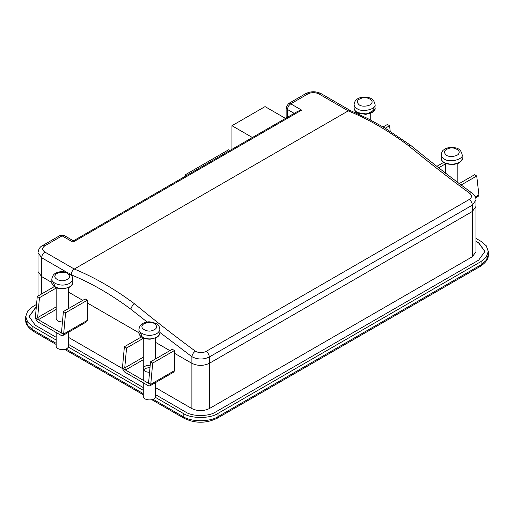 <?xml version="1.0" encoding="UTF-8"?>
<svg xmlns="http://www.w3.org/2000/svg" width="514" height="514" viewBox="0 0 514 514"><rect width="100%" height="100%" fill="white"/><g stroke="black" fill="none" stroke-linecap="round" stroke-linejoin="round"><path stroke-width="0.77" d="M41.628 293.937L41.628 276.583L38.017 271.559L41.628 276.583L51.843 282.488L41.628 276.583L41.628 257.726L66.948 272.343M68.471 292.087L82.786 300.349L68.471 292.087M87.361 302.99L138.953 332.776L87.361 302.99M155.581 342.375L169.89 350.638L155.581 342.375M191.889 408.598L191.889 363.34L174.464 353.279L191.889 363.34C197.697 366.052 203.499 366.052 209.307 363.34L472.372 211.46L475.983 206.429L475.983 251.693L472.372 256.724L209.307 408.598C203.499 411.316 197.697 411.316 191.889 408.598L155.581 387.64M122.21 368.377L68.471 337.351M484.914 251.564L478.688 243.019L475.983 241.458M36.256 307.597L35.312 308.143L29.086 316.695M475.983 241.201L478.688 242.769L484.914 251.442L478.688 260.116L215.623 411.997C208.864 416.674 192.332 416.674 185.573 411.997L155.581 394.681M56.154 337.28L35.312 325.246L29.086 316.566L35.312 307.892L36.282 307.333M143.265 387.569L68.471 344.393M36.545 304.416L32.915 306.511L27.724 310.919L25.7 316.566L27.724 322.22L32.915 326.628L56.154 340.043M68.266 347.034L143.265 390.332M155.369 397.328L183.177 413.378C191.015 418.807 210.181 418.807 218.02 413.378L481.085 261.498L486.276 257.09L488.3 251.442L486.276 245.795L481.085 241.381L475.983 238.438M148.694 381.735L147.486 382.435L148.289 382.493L148.694 381.735L150.512 361.83L152.69 363.09L150.756 384.324L149.876 385.873L148.334 385.718L124.382 371.885L122.203 368.114L125.712 369.862L143.265 359.729M147.486 382.435L150.756 384.324L174.464 370.633L174.464 350.516L172.286 349.257L150.512 361.83M122.441 367.979L124.382 346.744L126.56 347.997L124.741 367.908L125.712 369.862M126.56 347.997L143.265 338.353M141.369 336.933L124.382 346.744M122.203 368.114L150.512 384.459M149.555 372.303C145.783 372.117 143.689 370.928 143.265 368.744C143.387 366.578 145.7 365.403 150.204 365.216M152.69 363.09L174.464 350.516M143.663 370.003C144.665 368.519 146.773 367.754 149.972 367.716M149.876 385.873L173.828 372.04L174.464 370.633M61.59 331.446L60.382 332.147L61.185 332.198L61.59 331.446L63.402 311.542L65.58 312.795L63.646 334.029L62.766 335.578L61.224 335.43L37.271 321.597L35.093 317.825L38.601 319.573L56.154 309.434M60.382 332.147L63.646 334.029L87.361 320.338L87.361 300.221L85.183 298.968L63.402 311.542M35.337 317.684L37.271 296.449L39.449 297.709L37.638 317.613L38.601 319.573M39.449 297.709L56.154 288.065M54.259 286.645L37.271 296.449M35.093 317.825L63.402 334.171M62.451 322.008C58.68 321.822 56.579 320.64 56.154 318.455L56.154 287.724M65.58 312.795L87.361 300.221M62.766 335.578L86.718 321.751L87.361 320.338M143.265 396.41C143.457 400.952 155.543 401.19 155.581 396.41M56.154 332.5L56.154 346.115C56.347 350.657 68.433 350.895 68.471 346.115L68.471 332.282M458.906 183.781L474.55 174.747L476.729 176.006L478.907 194.864L478.271 196.271L475.636 197.794M445.529 163.844L438.757 167.75M436.958 166.279L443.627 162.424M457.845 182.701L459.304 183.549M476.729 176.006L460.807 185.194M383.136 126.945L387.44 124.459L389.618 125.712L390.184 131.211M358.419 113.555L357.988 113.806M355.527 112.707L356.523 112.136M389.618 125.712L385.288 128.217M70.797 274.566L71.292 274.855C71.324 272.362 72.326 270.428 74.292 269.04L44.891 252.072C41.955 249.971 41.955 247.876 44.891 245.782L62.098 235.849L59.785 235.624L64.404 235.624L62.098 235.849L72.988 242.139L73.386 240.867L298.165 111.088L301.641 110.124L290.757 103.834C288.784 105.216 287.692 107.098 287.487 109.495L286.137 107.606L286.137 118.034M286.137 107.606L288.444 103.61L290.757 103.834L307.957 93.901C311.587 92.212 315.217 92.212 318.847 93.901L348.248 110.876C368.384 119.126 388.481 130.729 408.546 145.693C429.113 162.604 449.371 178.377 469.327 193.02C472.218 195.275 472.173 197.44 469.192 199.516L206.127 351.396C202.503 353.137 198.918 353.067 195.378 351.184C175.415 336.548 155.157 320.768 134.597 303.858C114.526 288.894 94.422 277.29 74.292 269.04L348.248 110.876L350.516 110.632M195.378 351.184C193.392 352.553 192.23 354.39 191.889 356.703L191.889 363.34C197.697 366.052 203.499 366.052 209.307 363.34L472.372 211.46L475.983 206.429L475.983 200.036M159.893 332.436L191.889 356.703C197.691 359.665 203.499 359.768 209.307 357.005L472.372 205.125L475.977 199.997C476.131 196.123 472.225 192.962 471.653 192.801L469.327 193.02M252.393 137.514L231.955 125.712L231.955 149.317M231.955 125.712L265.057 106.604L285.495 118.4M186.627 175.486L185.355 174.747L185.355 176.218M185.355 174.747L228.691 149.728L229.964 150.461M209.307 408.598L209.307 357.005C209.114 354.66 208.054 352.79 206.127 351.396M472.372 256.724L472.372 205.125C472.18 202.779 471.12 200.91 469.192 199.516M25.7 319.837C25.334 323.743 27.974 327.611 33.616 331.446L32.915 329.898L27.724 325.484L25.7 319.837L25.7 316.566M481.085 261.498L481.085 264.768L480.384 266.323C486.026 262.487 488.666 258.619 488.3 254.713L486.276 260.36L481.085 264.768L218.02 416.648L217.319 418.197L480.384 266.323M218.02 413.378L218.02 416.648C210.181 422.071 191.015 422.071 183.177 416.648L183.877 418.197C195.024 423.568 206.172 423.568 217.319 418.197M183.177 413.378L183.177 416.648L153.076 399.269M143.265 393.602L65.965 348.98M56.154 343.313L32.915 329.898L32.915 326.628M143.265 357.211L124.741 367.908M56.154 306.922L37.638 317.613M159.893 332.789C159.179 336.008 156.59 337.955 152.131 338.623C147.043 339.94 138.253 336.599 138.953 332.789C139.647 336.946 143.38 339.086 150.152 339.208L156.674 337.46C158.755 336.227 159.828 334.665 159.893 332.789L159.893 329.268C159.552 326.518 158.318 324.623 156.192 323.582C151.848 321.892 148.694 321.417 146.708 322.156C143.644 322.991 140.001 323.499 138.953 329.268C138.253 333.078 147.043 336.419 152.131 335.102C156.59 334.434 159.179 332.487 159.893 329.268M140.193 332.128L142.359 337.248M154.65 323.736C158.1 326.82 156.995 329.198 151.334 330.875C146.798 332.108 140.149 328.266 142.282 325.645C142.699 322.766 151.791 321.359 154.65 323.736M72.789 282.501C72.069 285.72 69.486 287.667 65.027 288.335C59.932 289.645 51.149 286.304 51.843 282.494C52.537 286.651 56.27 288.791 63.042 288.913L69.563 287.172C71.652 285.932 72.725 284.377 72.789 282.494L72.789 278.974C72.448 276.224 71.208 274.328 69.082 273.287C64.745 271.598 61.584 271.122 59.598 271.867C56.54 272.703 52.891 273.21 51.843 278.974C51.149 282.784 59.932 286.125 65.027 284.814C69.486 284.146 72.069 282.199 72.789 278.98M53.09 281.833L55.255 286.96M69.718 274.701L68.439 274.071M67.54 273.442C70.99 276.526 69.885 278.909 64.231 280.58C59.695 281.813 53.045 277.971 55.178 275.356C55.596 272.471 64.68 271.064 67.54 273.442M475.315 196.939L478.662 195.005M444.282 162.552C449.474 166.607 463.866 162.842 462.157 158.273C462.047 160.432 460.698 162.135 458.109 163.388L452.738 164.679L444.475 162.977C442.368 161.737 441.282 160.169 441.211 158.273C441.404 160.13 442.425 161.557 444.282 162.552M441.211 154.759C441.751 152.022 442.58 150.403 443.698 149.908C445.811 147.801 449.679 147.113 455.301 147.833C459.008 148.379 461.296 150.692 462.157 154.759C463.866 159.321 449.474 163.086 444.282 159.032C442.425 158.036 441.404 156.609 441.211 154.753L441.211 158.273M446.46 155.26C449.32 157.637 458.404 156.23 458.822 153.345C460.955 150.73 454.305 146.888 449.769 148.122C444.115 149.792 443.01 152.176 446.46 155.26M357.172 112.258C362.364 116.312 376.756 112.553 375.047 107.985C374.944 110.144 373.594 111.846 370.999 113.093L365.627 114.391L357.365 112.682C355.258 111.442 354.172 109.88 354.107 107.985C354.294 109.835 355.315 111.262 357.172 112.258M373.806 107.323L373.8 110.169L367.047 114.063L357.828 112.637M354.107 104.464C354.641 101.727 355.47 100.114 356.594 99.62C358.701 97.512 362.569 96.818 368.191 97.544C371.898 98.09 374.186 100.397 375.047 104.464C376.756 109.032 362.364 112.791 357.172 108.737C355.315 107.741 354.294 106.314 354.107 104.458L354.107 107.985M359.35 104.965C362.209 107.342 371.301 105.935 371.718 103.057C373.851 100.436 367.202 96.593 362.666 97.827C357.005 99.504 355.9 101.881 359.35 104.965M72.988 242.139L301.641 110.124M287.487 117.256L287.487 109.495L294.207 113.376M38.017 296.019L38.017 252.695L41.628 257.726C41.833 255.329 42.925 253.447 44.891 252.072M71.292 274.855C91.139 282.957 110.992 294.4 130.852 309.197L147.235 322.072M307.957 93.901L305.65 93.677L288.444 103.61M44.891 245.782L42.585 245.557C40.066 246.694 38.544 249.072 38.017 252.695M318.847 93.901L321.154 93.677C315.988 91.119 310.816 91.119 305.65 93.677M134.597 303.858C132.593 305.213 131.346 306.993 130.852 309.197M408.546 145.693L410.859 145.468C431.085 162.109 451.356 177.895 471.653 192.801M33.616 331.446L56.154 344.457M64.7 349.391L143.265 394.752M151.81 399.686L183.877 418.197M488.3 254.713L488.3 251.442M138.953 329.268L138.953 332.789M143.265 338.013L143.265 380.276M143.265 382.789L143.265 396.403M155.581 338.013L155.581 358.9M155.581 382.577L155.581 396.403M51.843 278.974L51.843 282.494M68.471 287.724L68.471 308.612M462.157 154.759L462.157 158.273M445.529 163.503L445.529 173.276M457.845 163.503L457.845 182.978M375.047 104.464L375.047 107.985M358.419 113.215L358.419 113.999M370.735 113.215L370.735 120.09M64.404 235.624L73.496 240.867M59.785 235.624L42.585 245.557M350.4 110.587L367.452 118.4L384.742 127.89L410.847 145.456M350.632 110.696L321.154 93.677"/></g></svg>
